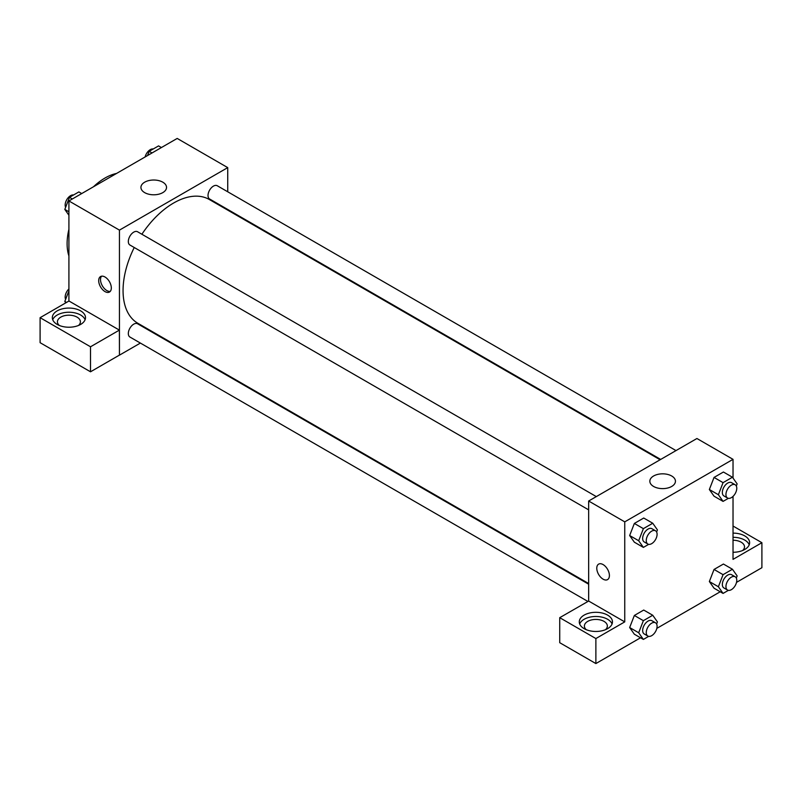 <?xml version="1.0" encoding="UTF-8"?>
<svg xmlns="http://www.w3.org/2000/svg" width="802" height="802" viewBox="0 0 802 802"><rect width="100%" height="100%" fill="white"/><g stroke="black" fill="none" stroke-linecap="round" stroke-linejoin="round"><path stroke-width="1.2" d="M68.912 255.978A53.594 30.947 -60 0 1 68.912 229.292M93.453 186.786A53.594 30.947 -60 0 1 116.561 173.443M68.912 301.041L68.912 200.951L177.192 138.435L227.728 167.618L227.728 191.778M227.728 209.462L227.728 210.124M144.681 182.184A12.802 7.388 180 0 1 158.636 180.58A12.802 7.388 180 0 1 166.535 187.407A12.802 7.388 180 0 1 153.733 194.796A12.802 7.388 180 0 1 140.931 187.407A12.802 7.388 180 0 1 144.681 182.184M140.38 343.076L119.448 355.156L119.448 230.124L68.912 200.951M119.448 230.124L227.728 167.618M105.012 291.597A8.932 5.153 60 0 1 99.177 283.728A8.932 5.153 60 0 1 100.541 276.57A8.932 5.153 60 0 1 109.473 281.733A8.932 5.153 60 0 1 109.473 292.038A8.932 5.153 60 0 1 105.012 291.597M119.388 330.113L68.972 301.011L40.1 317.682L90.516 346.785L119.388 330.113L119.448 355.156M101.543 276.209A8.932 5.153 -120 0 0 101.273 283.517A8.932 5.153 -120 0 0 106.826 290.555A8.932 5.153 -120 0 0 110.295 291.357M57.183 310.875A16.591 9.574 180 0 1 75.268 308.8A16.591 9.574 180 0 1 85.503 317.652A16.591 9.574 180 0 1 68.912 327.226A16.591 9.574 180 0 1 52.331 317.652A16.591 9.574 180 0 1 57.183 310.875M85.112 319.727A16.591 9.574 0 0 0 73.553 312.62A16.591 9.574 0 0 0 57.183 315.046A16.591 9.574 0 0 0 52.721 319.727M59.328 325.462A11.489 6.627 180 0 1 57.433 321.813A11.489 6.627 180 0 1 64.521 315.687A11.489 6.627 180 0 1 77.042 317.131A11.489 6.627 180 0 1 80.4 321.813A11.489 6.627 180 0 1 78.506 325.462M90.516 346.785L90.516 371.797L119.388 355.126M40.1 317.682L40.1 342.685L90.516 371.797M156.27 333.903L155.688 334.233M596.307 496.598L137.563 231.748A7.659 4.421 120 0 0 129.914 236.169A7.659 4.421 120 0 0 129.914 245.011L588.658 509.861M588.658 584.207L137.563 323.767A7.659 4.421 120 0 0 131.668 325.823A7.659 4.421 120 0 0 128.33 333.532A7.659 4.421 120 0 0 129.914 337.03L587.866 601.43M676.006 450.594L217.262 185.743A7.659 4.421 120 0 0 211.357 187.788A7.659 4.421 120 0 0 208.019 195.498A7.659 4.421 120 0 0 209.603 198.996L660.688 459.436M660.116 459.767L209.312 199.498A71.458 41.253 120 0 0 141.894 234.244M134.235 247.507A71.458 41.253 120 0 0 123.057 290.555A71.458 41.253 120 0 0 137.854 323.276L588.658 583.535M588.658 601.049L559.726 617.68L595.876 638.552L624.748 621.881L588.658 601.049L588.658 501.019L696.928 438.504L733.028 459.345L733.028 478.052M559.726 617.68L559.726 642.693L595.876 663.565L640.527 637.78M656.828 628.367L720.216 591.776M736.517 582.362L761.9 567.706L761.9 542.703L733.028 559.365L733.028 496.388M733.028 540.237A11.489 6.627 180 0 1 741.148 542.182A11.489 6.627 180 0 1 744.507 546.864A11.489 6.627 180 0 1 742.622 550.513M749.218 544.779A16.591 9.574 0 0 0 733.028 537.29M733.028 533.119A16.591 9.574 180 0 1 749.619 542.703A16.591 9.574 180 0 1 733.028 552.277M586.282 629.7A11.489 6.627 180 0 1 584.387 626.051A11.489 6.627 180 0 1 595.876 619.425A11.489 6.627 180 0 1 607.355 626.051A11.489 6.627 180 0 1 605.46 629.7M612.066 623.966A16.591 9.574 0 0 0 600.508 616.858A16.591 9.574 0 0 0 584.147 619.274A16.591 9.574 0 0 0 579.686 623.966M584.147 615.114A16.591 9.574 180 0 1 602.222 613.039A16.591 9.574 180 0 1 612.457 621.881A16.591 9.574 180 0 1 595.876 631.465A16.591 9.574 180 0 1 579.285 621.881A16.591 9.574 180 0 1 584.147 615.114M595.876 638.552L595.876 663.565M733.028 526.032L761.9 542.703M723.063 574.663L714.041 569.45L723.424 564.037L714.041 569.45L709.359 581.54L714.041 588.207L709.359 581.54L718.381 586.743L723.063 574.663L732.447 569.25L737.138 575.916L736.316 578.031M728.376 498.333L723.063 501.39L714.041 496.187L709.349 489.531L714.041 477.431L723.424 472.017L714.041 477.431L723.063 482.644L732.447 477.23L737.138 483.897L736.316 486.002M648.678 544.347L643.374 547.405L634.352 542.192L629.65 535.536L634.352 523.445L643.725 518.032L634.352 523.445L643.374 528.648L652.748 523.235L657.439 529.911L656.617 532.017M643.374 620.678L634.352 615.465L643.725 610.051L634.352 615.465L629.66 627.545L634.352 634.222L629.66 627.545L638.683 632.758L643.374 620.678L652.748 615.254L657.439 621.931L656.617 624.036M624.748 621.881L624.748 521.861L733.028 459.345M671.695 475.997A12.802 7.388 180 0 1 675.444 481.23A12.802 7.388 180 0 1 662.642 488.618A12.802 7.388 180 0 1 649.841 481.23A12.802 7.388 180 0 1 657.75 474.393A12.802 7.388 180 0 1 671.695 475.997M624.748 521.861L588.658 501.019M598.633 564.137A8.932 5.153 -120 0 0 597.259 571.295A8.932 5.153 -120 0 0 603.094 579.164A8.932 5.153 60 0 1 597.259 571.295A8.932 5.153 60 0 1 598.623 564.137A8.932 5.153 60 0 1 607.555 569.29A8.932 5.153 60 0 1 607.555 579.605A8.932 5.153 60 0 1 603.094 579.164A8.932 5.153 -120 0 0 607.565 579.605M643.374 547.405L638.683 540.738L643.374 528.648M655.505 530.774L651.896 528.688A7.659 4.421 120 0 0 645.991 530.744A7.659 4.421 120 0 0 642.653 538.443A7.659 4.421 120 0 0 644.237 541.952L647.846 544.037A7.659 4.421 120 0 0 655.505 539.616A7.659 4.421 120 0 0 655.505 530.774A7.659 4.421 120 0 0 649.6 532.829A7.659 4.421 120 0 0 646.262 540.528A7.659 4.421 120 0 0 647.846 544.037M634.352 542.192L629.66 535.525L638.683 540.738M652.748 523.235L643.725 518.032M723.063 501.39L718.381 494.724L723.063 482.644M735.193 484.769L731.584 482.684A7.659 4.421 120 0 0 725.68 484.729A7.659 4.421 120 0 0 722.341 492.438A7.659 4.421 120 0 0 723.925 495.937L727.534 498.022A7.659 4.421 120 0 0 735.193 493.601A7.659 4.421 120 0 0 735.193 484.769A7.659 4.421 120 0 0 729.289 486.814A7.659 4.421 120 0 0 725.95 494.523A7.659 4.421 120 0 0 727.534 498.022M714.041 496.187L709.359 489.511L718.381 494.724M732.447 477.23L723.424 472.017M648.678 636.367L643.374 639.425L638.683 632.758M655.505 622.793L651.896 620.708A7.659 4.421 120 0 0 645.991 622.763A7.659 4.421 120 0 0 642.653 630.472A7.659 4.421 120 0 0 644.237 633.971L647.846 636.056A7.659 4.421 120 0 0 655.505 631.635A7.659 4.421 120 0 0 655.505 622.793A7.659 4.421 120 0 0 649.6 624.848A7.659 4.421 120 0 0 646.262 632.557A7.659 4.421 120 0 0 647.846 636.056M643.374 639.425L634.352 634.222M652.748 615.254L643.725 610.051M728.376 590.352L723.063 593.42L718.381 586.743M735.193 576.788L731.584 574.703A7.659 4.421 120 0 0 725.68 576.758A7.659 4.421 120 0 0 722.341 584.457A7.659 4.421 120 0 0 723.925 587.966L727.534 590.051A7.659 4.421 120 0 0 735.193 585.63A7.659 4.421 120 0 0 735.193 576.788A7.659 4.421 120 0 0 729.289 578.833A7.659 4.421 120 0 0 725.95 586.543A7.659 4.421 120 0 0 727.534 590.051M723.063 593.42L714.041 588.207M732.447 569.25L723.424 564.037M68.912 215.257L64.812 209.412L69.493 197.322L78.877 191.909L81.724 193.563M68.912 211.778L64.812 209.412M72.35 198.976L69.493 197.322M73.573 194.976A7.659 4.421 120 0 0 68.02 197.883A7.659 4.421 120 0 0 65.162 205.041A7.659 4.421 120 0 0 65.624 207.307M147.548 155.558L149.192 151.317L158.565 145.904L161.423 147.548M152.039 152.961L149.192 151.317M153.262 148.961A7.659 4.421 120 0 0 145.122 156.961M65.804 302.845L64.812 301.432L68.912 290.845M66.526 302.424L64.812 301.432M68.912 288.941A7.659 4.421 120 0 0 65.162 297.061A7.659 4.421 120 0 0 65.624 299.326"/></g></svg>
